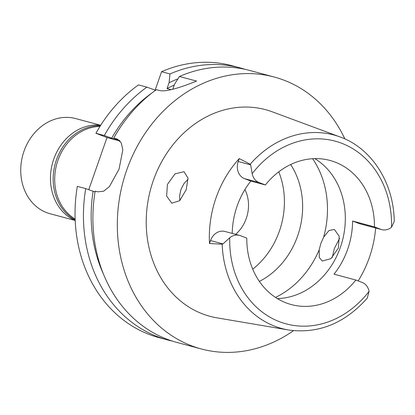 <?xml version="1.0" encoding="UTF-8"?>
<svg xmlns="http://www.w3.org/2000/svg" width="415" height="415" viewBox="0 0 415 415"><rect width="100%" height="100%" fill="white"/><g stroke="black" fill="none" stroke-linecap="round" stroke-linejoin="round"><path stroke-width="0.62" d="M209.508 243.512L222.175 244.196L222.99 243.906L229.723 237.759A13.742 11.599 -75 0 1 239.507 235.372L224.935 231.466A13.742 11.599 105 0 0 210.535 240.57L209.508 243.512A101.359 85.578 -75 0 1 239.248 158.587L238.215 161.528L250.67 164.864L252.164 173.678A13.742 11.599 -75 0 0 259.1 182.553L265.398 184.971A74.612 62.997 105 0 1 329.925 160.429A74.612 62.997 105 0 1 335.258 162.166A74.612 62.997 105 0 1 374.46 226.891L380.757 229.313A13.742 11.599 -75 0 0 381.738 229.63A13.742 11.599 -75 0 0 391.527 227.244L394.25 221.345C393.835 183.025 371.804 148.243 340.134 136.981A100.217 84.613 -75 0 1 340.938 137.282M238.215 161.528A13.742 11.599 105 0 0 244.528 178.652L250.826 181.07L265.398 184.971M250.826 181.07A74.612 62.997 105 0 0 232.224 233.422M239.507 235.372A13.742 11.599 -75 0 1 240.493 235.689L246.79 238.111A74.612 62.997 105 0 0 285.992 302.836A74.612 62.997 105 0 0 291.325 304.574A74.612 62.997 105 0 0 355.852 280.032L362.15 282.449A13.742 11.599 -75 0 1 369.085 291.325L367.28 298.131C344.756 323.404 318.481 334.023 288.451 329.987A100.217 84.613 -75 0 1 274.772 326.237A100.217 84.613 -75 0 1 222.181 244.196M250.67 164.864L250.183 164.226L239.248 158.587M250.183 164.226A100.217 84.613 -75 0 1 340.134 136.981L272.224 111.806A106.987 90.335 105 0 0 153.13 181.044A106.987 90.335 105 0 0 202.437 313.849A106.987 90.335 105 0 0 217.05 317.859L288.451 329.987M186.242 189.624L188.011 178.144L184.011 171.685L175.016 173.864L167.421 184.426L166.628 196.103L171.81 203.189L179.711 200.704L186.242 189.624M375.668 228.006A102.059 86.175 -75 0 1 358.192 280.929M332.275 257.523L334.329 248.58L339.569 238.381M355.852 280.032L333.992 274.175A74.612 62.997 105 0 0 352.6 221.039L358.897 223.457A13.742 11.599 105 0 0 359.878 223.778L381.738 229.63M314.793 158.623A74.612 62.997 -75 0 1 342.334 240.991A74.612 62.997 -75 0 1 277.319 298.572M374.46 226.891L352.6 221.039M179.856 200.564L179.571 196.212L180.893 189.603L184.016 183.523L188.083 179.207M320.862 243.403L319.182 249.872L319.301 257.513L322.289 261.03L330.931 258.654L338.37 248.092L339.216 236.296L334.412 229.49L329.1 230.439L323.627 237.183L320.862 243.403M259.354 281.396A75.738 63.946 105 0 0 290.65 164.532M278.771 171.815A75.738 63.946 -75 0 1 252.709 269.148M235.621 234.33A33.786 28.526 105 0 0 244.917 189.525M99.948 126.466A49.271 41.599 105 0 0 56.658 164.496A49.271 41.599 105 0 0 75.146 219.068M171.193 89.681L167.032 88.571L169.076 82.746L169.968 73.948A140.773 118.861 -75 0 1 240.295 67.936L231.912 65.689A140.773 118.861 105 0 0 161.585 71.702L155.143 90.107M85.708 188.612L77.325 186.366A140.773 118.861 105 0 0 159.085 337.654L167.468 339.901A140.773 118.861 -75 0 1 85.708 188.612L95.04 191.963M88.748 189.686L107.008 137.547L95.917 133.282A140.773 118.861 105 0 1 138.48 84.899L146.863 87.14L155.786 90.335M117.87 139.341L113.767 138.065A140.773 118.861 105 0 1 156.331 89.676L159.412 90.501C164.973 91.948 177.355 88.805 196.56 81.07L179.43 76.485L174.539 84.209L172.759 89.282M169.968 73.948L161.585 71.702M240.295 67.936A140.773 118.861 -75 0 1 244.995 69.321M172.235 341.052A140.773 118.861 -75 0 1 167.468 339.901M293.509 330.667A140.773 118.861 -75 0 1 201.348 348.974L176.935 342.437A140.773 118.861 105 0 1 166.872 339.164A140.773 118.861 105 0 1 95.175 191.149L97.727 191.834L103.532 191.242L109.41 186.631L119.084 169.081L122.819 149.748L121.232 142.786L117.118 139.004L116.319 138.745M120.034 141.033L107.008 137.547M113.767 138.065L119.525 140.509M119.743 140.721L115.391 139.559L104.3 135.529L95.917 133.282M104.3 135.529A140.773 118.861 -75 0 1 146.863 87.14M201.348 348.974A140.773 118.861 -75 0 1 191.284 345.7A140.773 118.861 -75 0 1 124.682 176.225A140.773 118.861 -75 0 1 274.175 77.008A140.773 118.861 -75 0 1 284.233 80.277A140.773 118.861 -75 0 1 344.855 138.916M274.175 77.008L249.763 70.472A140.773 118.861 105 0 0 179.43 76.485M174.233 85.075A129.511 109.353 105 0 0 167.032 88.571M169.076 82.746A134.081 113.207 -75 0 1 177.905 78.881M103.418 273.999A134.081 113.207 -75 0 1 93.11 191.222M115.738 138.958A129.511 109.353 105 0 0 115.391 139.559M111.697 138.138A134.081 113.207 -75 0 1 151.88 93.012M100.715 125.247A49.691 41.956 105 0 0 52.451 163.37A49.691 41.956 105 0 0 75.203 220.51M75.177 219.914A49.691 41.956 -75 0 1 55.148 164.091A49.691 41.956 -75 0 1 100.394 125.745M100.451 125.216L75.634 118.571A49.271 41.599 105 0 0 23.313 153.296A49.271 41.599 105 0 0 46.62 212.615A49.271 41.599 105 0 0 50.142 213.756L74.965 220.407M252.164 173.678A94.594 79.867 -75 0 1 341.851 143.325A94.594 79.867 -75 0 1 391.527 227.244M259.1 182.553L244.528 178.652M369.085 291.325A94.594 79.867 -75 0 1 279.394 321.677A94.594 79.867 -75 0 1 229.723 237.759M222.99 243.906L210.535 240.57M319.182 249.872A88.686 74.882 -75 0 1 275.493 297.42M312.635 158.717A88.686 74.882 -75 0 1 323.627 237.183M358.897 223.457L380.757 229.313"/></g></svg>

